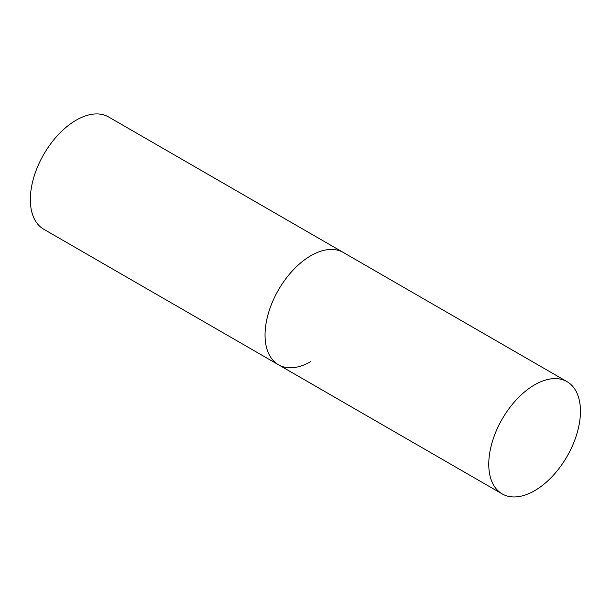 <?xml version="1.0" encoding="UTF-8"?>
<svg xmlns="http://www.w3.org/2000/svg" width="611" height="611" viewBox="0 0 611 611"><rect width="100%" height="100%" fill="white"/><g stroke="black" fill="none" stroke-linecap="round" stroke-linejoin="round"><path stroke-width="0.92" d="M310.892 361.552A64.835 37.431 -60 0 1 278.479 364.759A64.835 37.431 -60 0 1 268.535 312.809A64.835 37.431 -60 0 1 310.892 255.681A64.835 37.431 -60 0 1 343.306 252.465A64.835 37.431 120 0 0 293.349 269.833A64.835 37.431 120 0 0 265.044 335.08A64.835 37.431 120 0 0 278.479 364.759L43.755 229.247A64.835 37.431 -60 0 1 33.819 177.297A64.835 37.431 -60 0 1 76.176 120.161A64.835 37.431 -60 0 1 108.59 116.953L567.023 381.631A64.835 37.431 120 0 0 517.066 398.998A64.835 37.431 120 0 0 488.762 464.238A64.835 37.431 120 0 0 502.189 493.917A64.835 37.431 120 0 0 552.153 476.549A64.835 37.431 120 0 0 580.45 411.31A64.835 37.431 120 0 0 567.023 381.631M278.479 364.759L502.189 493.917"/></g></svg>
